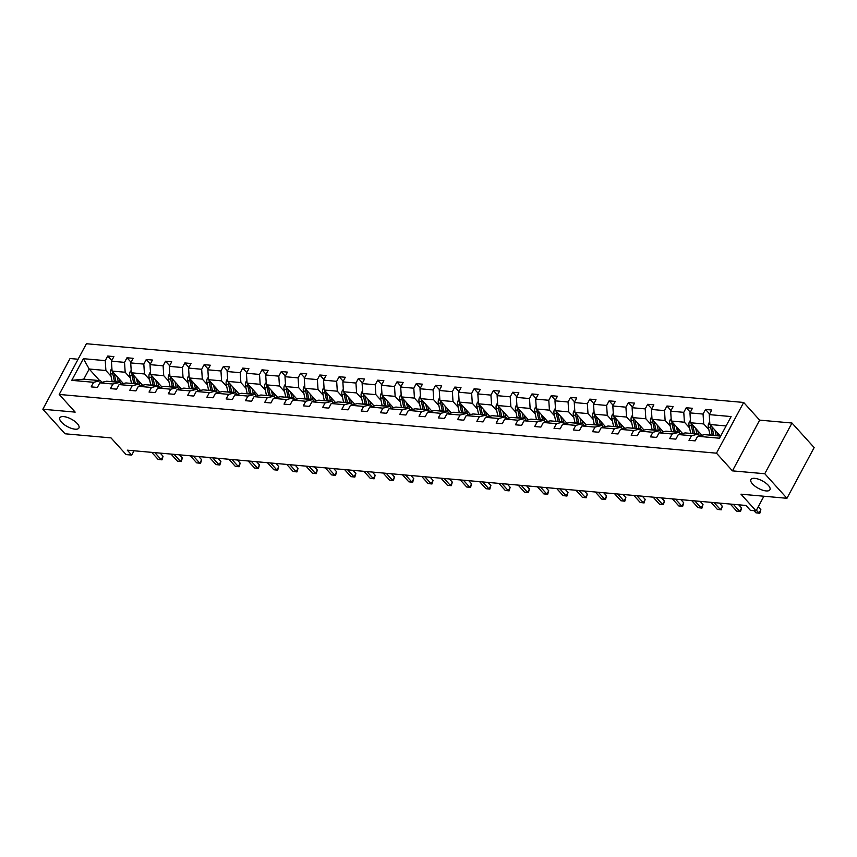 <?xml version="1.0" encoding="UTF-8"?>
<svg xmlns="http://www.w3.org/2000/svg" width="857" height="857" viewBox="0 0 857 857"><rect width="100%" height="100%" fill="white"/><g stroke="black" fill="none" stroke-linecap="round" stroke-linejoin="round"><path stroke-width="1.29" d="M77.301 423.594A10.82 4.221 28.2 0 1 78.919 427.997A10.82 4.221 28.2 0 1 71.399 428.361A10.82 4.221 28.2 0 1 61.479 422.18A10.82 4.221 28.2 0 1 59.861 417.777A10.82 4.221 28.2 0 1 67.382 417.423A10.82 4.221 28.2 0 1 77.301 423.594M768.322 485.341A10.82 4.221 28.2 0 1 769.94 489.743A10.82 4.221 28.2 0 1 762.419 490.108A10.82 4.221 28.2 0 1 752.5 483.926A10.82 4.221 28.2 0 1 750.882 479.524A10.82 4.221 28.2 0 1 758.402 479.17A10.82 4.221 28.2 0 1 768.322 485.341M791.975 423.026L759.645 420.134L732.446 470.857L764.776 473.739L791.975 423.026L814.15 447.568L786.951 498.292L740.962 494.178L756.045 510.868L763.898 496.235M764.776 473.739L786.951 498.292M78.094 359.233L70.049 358.515L42.85 409.239L65.025 433.781L111.014 437.895L126.097 454.585L131.721 455.088L134.035 450.782M743.672 402.458L86.407 343.732L59.208 394.445L716.473 453.182L743.672 402.458L759.645 420.134M111.024 376.202L105.893 370.524L89.203 369.024L83.375 358.687L105.25 360.636L107.714 356.051L111.774 360.54M99.648 380.594L89.203 369.024L83.761 379.169L100.451 380.669L101.962 382.34M105.893 370.524L105.25 360.636M130.307 377.926L125.176 372.249L112.074 371.07L111.431 361.193L113.895 356.598L107.714 356.051M111.431 361.193L124.533 362.361L126.997 357.765L131.067 362.265M149.589 379.651L144.458 373.963L131.357 372.795L130.714 362.918L133.178 358.322L126.997 357.765M130.714 362.918L143.815 364.086L146.279 359.49L150.35 363.989M168.883 381.376L163.741 375.687L150.639 374.52L149.996 364.643L152.46 360.047L146.279 359.49M149.996 364.643L163.109 365.81L165.562 361.215L169.632 365.714M188.165 383.1L183.023 377.412L169.922 376.244L169.29 366.357L171.743 361.772L165.562 361.215M169.29 366.357L182.391 367.535L184.855 362.94L188.915 367.439M207.448 384.814L202.316 379.137L189.204 377.969L188.572 368.082L191.036 363.497L184.855 362.94M188.572 368.082L201.674 369.26L204.137 364.664L208.197 369.163M226.73 386.539L221.599 380.862L208.497 379.694L207.855 369.806L210.319 365.211L204.137 364.664M207.855 369.806L220.956 370.974L223.42 366.389L227.48 370.888M246.013 388.264L240.881 382.586L227.78 381.408L227.137 371.531L229.601 366.935L223.42 366.389M227.137 371.531L240.239 372.699L242.702 368.114L246.773 372.602M265.295 389.989L260.164 384.311L247.062 383.133L246.42 373.256L248.884 368.66L242.702 368.114M246.42 373.256L259.521 374.423L261.985 369.828L266.056 374.327M284.588 391.713L279.446 386.025L266.345 384.857L265.702 374.98L268.166 370.385L261.985 369.828M265.702 374.98L278.814 376.148L281.267 371.552L285.338 376.052M303.871 393.438L298.729 387.75L285.627 386.582L284.995 376.705L287.449 372.109L281.267 371.552M284.995 376.705L298.097 377.873L300.561 373.277L304.621 377.776M323.153 395.163L318.022 389.474L304.91 388.307L304.278 378.419L306.742 373.834L300.561 373.277M304.278 378.419L317.379 379.597L319.843 375.002L323.903 379.501M342.436 396.877L337.304 391.199L324.192 390.031L323.56 380.144L326.024 375.559L319.843 375.002M323.56 380.144L336.662 381.322L339.126 376.726L343.186 381.226M361.718 398.601L356.587 392.924L343.486 391.756L342.843 381.868L345.307 377.273L339.126 376.726M342.843 381.868L355.944 383.036L358.408 378.451L362.468 382.95M381.001 400.326L375.869 394.649L362.768 393.47L362.125 383.593L364.589 378.998L358.408 378.451M362.125 383.593L375.227 384.761L377.691 380.176L381.761 384.664M400.294 402.051L395.152 396.373L382.051 395.195L381.408 385.318L383.872 380.722L377.691 380.176M381.408 385.318L394.52 386.486L396.973 381.89L401.044 386.389M419.576 403.776L414.434 398.087L401.333 396.92L400.69 387.043L403.154 382.447L396.973 381.89M400.69 387.043L413.802 388.21L416.266 383.615L420.326 388.114M438.859 405.5L433.717 399.812L420.616 398.644L419.984 388.767L422.447 384.172L416.266 383.615M419.984 388.767L433.085 389.935L435.549 385.339L439.609 389.839M458.141 407.225L453.01 401.537L439.898 400.369L439.266 390.481L441.73 385.896L435.549 385.339M439.266 390.481L452.367 391.66L454.831 387.064L458.891 391.563M477.424 408.939L472.293 403.261L459.191 402.094L458.549 392.206L461.012 387.621L454.831 387.064M458.549 392.206L471.65 393.384L474.114 388.789L478.174 393.288M496.706 410.664L491.575 404.986L478.474 403.818L477.831 393.931L480.295 389.335L474.114 388.789M477.831 393.931L490.932 395.098L493.396 390.513L497.467 395.013M515.989 412.388L510.858 406.711L497.756 405.532L497.114 395.655L499.577 391.06L493.396 390.513M497.114 395.655L510.215 396.823L512.679 392.238L516.75 396.727M535.282 414.113L530.14 408.435L517.039 407.257L516.396 397.38L518.86 392.785L512.679 392.238M516.396 397.38L529.508 398.548L531.972 393.952L536.032 398.451M554.565 415.838L549.423 410.149L536.321 408.982L535.689 399.105L538.142 394.509L531.972 393.952M535.689 399.105L548.791 400.273L551.255 395.677L555.315 400.176M573.847 417.563L568.716 411.874L555.604 410.707L554.972 400.83L557.436 396.234L551.255 395.677M554.972 400.83L568.073 401.997L570.537 397.402L574.597 401.901M593.13 419.287L587.998 413.599L574.897 412.431L574.254 402.544L576.718 397.959L570.537 397.402M574.254 402.544L587.356 403.722L589.82 399.126L593.88 403.626M612.412 421.001L607.281 415.324L594.18 414.156L593.537 404.268L596.001 399.683L589.82 399.126M593.537 404.268L606.638 405.447L609.102 400.851L613.173 405.35M631.695 422.726L626.563 417.048L613.462 415.881L612.819 405.993L615.283 401.397L609.102 400.851M612.819 405.993L625.921 407.161L628.385 402.576L632.455 407.075M650.988 424.451L645.846 418.773L632.745 417.595L632.102 407.718L634.566 403.122L628.385 402.576M632.102 407.718L645.214 408.885L647.667 404.3L651.738 408.789M670.27 426.175L665.128 420.498L652.027 419.319L651.395 409.442L653.848 404.847L647.667 404.3M651.395 409.442L664.496 410.61L666.96 406.014L671.02 410.514M689.553 427.9L684.422 422.212L671.31 421.044L670.677 411.167L673.141 406.572L666.96 406.014M670.677 411.167L683.779 412.335L686.243 407.739L690.303 412.238M708.835 429.625L703.704 423.936L690.603 422.769L689.96 412.892L692.424 408.296L686.243 407.739M689.96 412.892L703.061 414.06L705.525 409.464L709.585 413.963M726.093 425.94L709.885 424.494L709.242 414.606L711.706 410.021L705.525 409.464M709.242 414.606L731.128 416.566L719.505 438.227L697.63 436.267L695.166 440.862L688.985 440.305L691.449 435.72L678.348 434.542L675.884 439.138L669.703 438.591L672.167 433.996L659.065 432.828L656.601 437.413L650.42 436.866L652.884 432.271L639.772 431.103L637.319 435.688L631.138 435.142L633.591 430.546L620.489 429.378L618.026 433.974L611.844 433.417L614.308 428.821L601.207 427.654L598.743 432.249L592.562 431.692L595.026 427.097L581.924 425.929L579.461 430.525L573.279 429.968L575.743 425.383L562.642 424.204L560.178 428.8L553.997 428.243L556.461 423.658L543.359 422.48L540.896 427.075L534.714 426.529L537.178 421.933L524.066 420.766L521.613 425.351L515.432 424.804L517.885 420.209L504.784 419.041L502.32 423.626L496.139 423.079L498.603 418.484L485.501 417.316L483.037 421.912L476.856 421.355L479.32 416.759L466.219 415.591L463.755 420.187L457.574 419.63L460.038 415.034L446.936 413.867L444.472 418.462L438.291 417.905L440.755 413.32L427.654 412.142L425.19 416.738L419.009 416.181L421.473 411.596L408.361 410.417L405.907 415.013L399.726 414.467L402.19 409.871L389.078 408.703L386.614 413.288L380.433 412.742L382.897 408.146L369.796 406.979L367.332 411.564L361.151 411.017L363.614 406.422L350.513 405.254L348.049 409.85L341.868 409.292L344.332 404.697L331.231 403.529L328.767 408.125L322.586 407.568L325.049 402.972L311.948 401.804L309.484 406.4L303.303 405.843L305.767 401.258L292.666 400.08L290.202 404.675L284.021 404.118L286.484 399.533L273.372 398.355L270.908 402.951L264.738 402.404L267.191 397.809L254.09 396.641L251.626 401.226L245.445 400.68L247.909 396.084L234.807 394.916L232.343 399.501L226.162 398.955L228.626 394.359L215.525 393.192L213.061 397.787L206.88 397.23L209.344 392.635L196.242 391.467L193.778 396.063L187.597 395.505L190.061 390.91L176.96 389.742L174.496 394.338L168.315 393.781L170.779 389.196L157.667 388.017L155.213 392.613L149.032 392.056L151.485 387.471L138.384 386.293L135.92 390.888L129.739 390.342L132.203 385.746L119.102 384.579L116.638 389.164L110.457 388.617L112.92 384.022L99.819 382.854L97.355 387.439L91.174 386.893L93.638 382.297L71.752 380.347L83.375 358.687M756.045 510.868L750.421 510.365L745.986 505.459L127.286 450.171L131.721 455.088M99.819 382.854L106.632 381.215L119.734 382.393L121.244 384.065M119.734 382.393L112.92 384.022M123.354 383.55L112.074 371.07M125.176 372.249L124.533 362.361M119.102 384.579L125.915 382.94L139.016 384.107L140.527 385.779M139.016 384.107L132.203 385.746M142.637 385.275L131.357 372.795M144.458 373.963L143.815 364.086M138.384 386.293L145.197 384.664L158.299 385.832L159.809 387.503M158.299 385.832L151.485 387.471M161.919 387L150.639 374.52M163.741 375.687L163.109 365.81M157.667 388.017L164.48 386.389L177.592 387.557L179.102 389.228M177.592 387.557L170.779 389.196M181.202 388.724L169.922 376.244M183.023 377.412L182.391 367.535M176.96 389.742L183.773 388.114L196.874 389.282L198.385 390.953M196.874 389.282L190.061 390.91M200.484 390.449L189.204 377.969M202.316 379.137L201.674 369.26M196.242 391.467L203.055 389.828L216.157 391.006L217.667 392.677M216.157 391.006L209.344 392.635M219.767 392.174L208.497 379.694M221.599 380.862L220.956 370.974M215.525 393.192L222.338 391.553L235.439 392.731L236.95 394.402M235.439 392.731L228.626 394.359M239.06 393.899L227.78 381.408M240.881 382.586L240.239 372.699M234.807 394.916L241.62 393.277L254.722 394.456L256.232 396.127M254.722 394.456L247.909 396.084M258.343 395.613L247.062 383.133M260.164 384.311L259.521 374.423M254.09 396.641L260.903 395.002L274.004 396.17L275.515 397.841M274.004 396.17L267.191 397.809M277.625 397.337L266.345 384.857M279.446 386.025L278.814 376.148M273.372 398.355L280.185 396.727L293.298 397.894L294.808 399.566M293.298 397.894L286.484 399.533M296.908 399.062L285.627 386.582M298.729 387.75L298.097 377.873M292.666 400.08L299.479 398.451L312.58 399.619L314.091 401.29M312.58 399.619L305.767 401.258M316.19 400.787L304.91 388.307M318.022 389.474L317.379 379.597M311.948 401.804L318.761 400.176L331.863 401.344L333.373 403.015M331.863 401.344L325.049 402.972M335.473 402.511L324.192 390.031M337.304 391.199L336.662 381.322M331.231 403.529L338.044 401.89L351.145 403.069L352.656 404.74M351.145 403.069L344.332 404.697M354.766 404.236L343.486 391.756M356.587 392.924L355.944 383.036M350.513 405.254L357.326 403.615L370.428 404.793L371.938 406.464M370.428 404.793L363.614 406.422M374.048 405.961L362.768 393.47M375.869 394.649L375.227 384.761M369.796 406.979L376.609 405.34L389.71 406.518L391.221 408.189M389.71 406.518L382.897 408.146M393.331 407.675L382.051 395.195M395.152 396.373L394.52 386.486M389.078 408.703L395.891 407.064L409.003 408.232L410.514 409.903M409.003 408.232L402.19 409.871M412.613 409.4L401.333 396.92M414.434 398.087L413.802 388.21M408.361 410.417L415.184 408.789L428.286 409.957L429.796 411.628M428.286 409.957L421.473 411.596M431.896 411.124L420.616 398.644M433.717 399.812L433.085 389.935M427.654 412.142L434.467 410.514L447.568 411.681L449.079 413.353M447.568 411.681L440.755 413.32M451.178 412.849L439.898 400.369M453.01 401.537L452.367 391.66M446.936 413.867L453.749 412.238L466.851 413.406L468.361 415.077M466.851 413.406L460.038 415.034M470.472 414.574L459.191 402.094M472.293 403.261L471.65 393.384M466.219 415.591L473.032 413.952L486.133 415.131L487.644 416.802M486.133 415.131L479.32 416.759M489.754 416.298L478.474 403.818M491.575 404.986L490.932 395.098M485.501 417.316L492.314 415.677L505.416 416.856L506.926 418.527M505.416 416.856L498.603 418.484M509.037 418.023L497.756 405.532M510.858 406.711L510.215 396.823M504.784 419.041L511.597 417.402L524.709 418.58L526.219 420.251M524.709 418.58L517.885 420.209M528.319 419.737L517.039 407.257M530.14 408.435L529.508 398.548M524.066 420.766L530.89 419.127L543.991 420.294L545.502 421.965M543.991 420.294L537.178 421.933M547.602 421.462L536.321 408.982M549.423 410.149L548.791 400.273M543.359 422.48L550.173 420.851L563.274 422.019L564.784 423.69M563.274 422.019L556.461 423.658M566.884 423.187L555.604 410.707M568.716 411.874L568.073 401.997M562.642 424.204L569.455 422.576L582.556 423.744L584.067 425.415M582.556 423.744L575.743 425.383M586.177 424.911L574.897 412.431M587.998 413.599L587.356 403.722M581.924 425.929L588.738 424.301L601.839 425.468L603.349 427.14M601.839 425.468L595.026 427.097M605.46 426.636L594.18 414.156M607.281 415.324L606.638 405.447M601.207 427.654L608.02 426.015L621.121 427.193L622.632 428.864M621.121 427.193L614.308 428.821M624.742 428.361L613.462 415.881M626.563 417.048L625.921 407.161M620.489 429.378L627.303 427.739L640.415 428.918L641.925 430.589M640.415 428.918L633.591 430.546M644.025 430.085L632.745 417.595M645.846 418.773L645.214 408.885M639.772 431.103L646.585 429.464L659.697 430.632L661.208 432.314M659.697 430.632L652.884 432.271M663.307 431.799L652.027 419.319M665.128 420.498L664.496 410.61M659.065 432.828L665.878 431.189L678.98 432.357L680.49 434.028M678.98 432.357L672.167 433.996M682.59 433.524L671.31 421.044M684.422 422.212L683.779 412.335M678.348 434.542L685.161 432.914L698.262 434.081L699.773 435.752M698.262 434.081L691.449 435.72M701.872 435.249L690.603 422.769M703.704 423.936L703.061 414.06M697.63 436.267L704.443 434.638L720.662 436.084M732.446 470.857L716.473 453.182M42.85 409.239L75.18 412.121L59.208 394.445M720.33 436.052L709.885 424.494M100.451 380.669L93.638 382.297M71.752 380.347L83.761 379.169M756.41 510.204L759.023 513.107L755.938 512.829L753.999 510.686M758.241 506.776L760.866 509.679L759.023 513.107L759.805 513.268L755.938 512.829M760.866 509.679L759.805 513.268M709.735 422.222L708.857 423.09A4.478 3.042 95.1 0 0 708.321 427.225L709.982 434.917A12.93 8.774 95.1 0 0 710.024 435.131M715.017 430.171L716.152 435.474A12.93 8.774 95.1 0 0 716.206 435.688M717.116 432.506L717.588 434.681A10.734 7.285 95.1 0 0 717.898 435.838M710.592 425.276A4.478 3.042 95.1 0 0 710.667 427.439L712.328 435.131A12.93 8.774 95.1 0 0 712.371 435.345M713.86 435.474A12.93 8.774 -84.9 0 1 713.806 435.26L712.156 427.568A4.478 3.042 -84.9 0 1 712.049 426.893M733.367 504.334L739.741 511.383L736.656 511.104L730.282 504.055M738.734 504.816L741.584 507.955L739.741 511.383L740.523 511.554L736.656 511.104M741.584 507.955L740.523 511.554M714.085 502.609L720.458 509.658L717.363 509.379L710.999 502.331M719.452 503.091L722.301 506.23L720.458 509.658L721.24 509.829L717.363 509.379M722.301 506.23L721.24 509.829M690.453 420.508L689.564 421.365A4.478 3.042 95.1 0 0 689.039 425.511L690.688 433.192A12.93 8.774 95.1 0 0 690.742 433.406M695.734 428.446L696.87 433.749A12.93 8.774 95.1 0 0 696.923 433.963M697.834 430.782L698.305 432.956A10.734 7.285 95.1 0 0 698.798 434.681M691.31 423.551A4.478 3.042 95.1 0 0 691.385 425.715L693.045 433.406A12.93 8.774 95.1 0 0 693.088 433.621M694.577 433.749A12.93 8.774 -84.9 0 1 694.524 433.535L692.874 425.854A4.478 3.042 -84.9 0 1 692.767 425.168M671.17 418.784L670.281 419.641A4.478 3.042 95.1 0 0 669.756 423.787L671.406 431.467A12.93 8.774 95.1 0 0 671.459 431.692M676.452 426.732L677.587 432.024A12.93 8.774 95.1 0 0 677.641 432.239M678.551 429.057L679.023 431.232A10.734 7.285 95.1 0 0 679.515 432.956M672.027 421.826A4.478 3.042 95.1 0 0 672.102 423.99L673.752 431.682A12.93 8.774 95.1 0 0 673.806 431.896M675.284 432.035A12.93 8.774 -84.9 0 1 675.241 431.81L673.581 424.129A4.478 3.042 -84.9 0 1 673.484 423.444M694.802 500.884L701.176 507.933L698.08 507.665L691.717 500.606M700.169 501.366L703.008 504.505L701.176 507.933L701.947 508.105L698.08 507.665M703.008 504.505L701.947 508.105M651.888 417.059L650.999 417.916A4.478 3.042 95.1 0 0 650.474 422.062L652.123 429.743A12.93 8.774 95.1 0 0 652.177 429.968M657.169 425.008L658.305 430.3A12.93 8.774 95.1 0 0 658.358 430.514M659.269 427.332L659.74 429.507A10.734 7.285 95.1 0 0 660.233 431.232M652.745 420.112A4.478 3.042 95.1 0 0 652.82 422.265L654.469 429.957A12.93 8.774 95.1 0 0 654.523 430.171M656.001 430.31A12.93 8.774 -84.9 0 1 655.959 430.085L654.298 422.405A4.478 3.042 -84.9 0 1 654.191 421.719M675.52 499.16L681.893 506.219L678.798 505.941L672.424 498.892M680.887 499.642L683.725 502.791L681.893 506.219L682.665 506.38L678.798 505.941M683.725 502.791L682.665 506.38M632.595 415.334L631.716 416.191A4.478 3.042 95.1 0 0 631.181 420.337L632.841 428.029A12.93 8.774 95.1 0 0 632.884 428.243M637.876 423.283L639.022 428.575A12.93 8.774 95.1 0 0 639.065 428.789M639.986 425.608L640.447 427.782A10.734 7.285 95.1 0 0 640.95 429.507M633.452 418.387A4.478 3.042 95.1 0 0 633.537 420.551L635.187 428.232A12.93 8.774 95.1 0 0 635.241 428.446M636.719 428.586A12.93 8.774 -84.9 0 1 636.676 428.371L635.016 420.68A4.478 3.042 -84.9 0 1 634.908 419.994M656.237 497.446L662.6 504.494L659.515 504.216L653.141 497.167M661.604 497.917L664.443 501.066L662.6 504.494L663.382 504.655L659.515 504.216M664.443 501.066L663.382 504.655M613.312 413.61L612.434 414.467A4.478 3.042 95.1 0 0 611.898 418.612L613.558 426.304A12.93 8.774 95.1 0 0 613.601 426.518M618.593 421.558L619.74 426.85A12.93 8.774 95.1 0 0 619.782 427.075M620.704 423.883L621.164 426.068A10.734 7.285 95.1 0 0 621.668 427.793M614.169 416.663A4.478 3.042 95.1 0 0 614.244 418.827L615.904 426.507A12.93 8.774 95.1 0 0 615.947 426.732M617.436 426.861A12.93 8.774 -84.9 0 1 617.383 426.647L615.733 418.955A4.478 3.042 -84.9 0 1 615.626 418.27M636.955 495.721L643.318 502.77L640.233 502.491L633.859 495.442M642.322 496.192L645.16 499.342L643.318 502.77L644.1 502.93L640.233 502.491M645.16 499.342L644.1 502.93M594.03 411.885L593.151 412.753A4.478 3.042 95.1 0 0 592.616 416.888L594.276 424.579A12.93 8.774 95.1 0 0 594.319 424.793M599.311 419.834L600.457 425.126A12.93 8.774 95.1 0 0 600.5 425.351M601.41 422.158L601.882 424.344A10.734 7.285 95.1 0 0 602.385 426.068M594.887 414.938A4.478 3.042 95.1 0 0 594.962 417.102L596.622 424.783A12.93 8.774 95.1 0 0 596.665 425.008M598.154 425.136A12.93 8.774 -84.9 0 1 598.1 424.922L596.451 417.23A4.478 3.042 -84.9 0 1 596.343 416.545M617.661 493.996L624.035 501.045L620.95 500.767L614.576 493.718M623.039 494.478L625.878 497.617L624.035 501.045L624.817 501.206L620.95 500.767M625.878 497.617L624.817 501.206M574.747 410.16L573.858 411.028A4.478 3.042 95.1 0 0 573.333 415.163L574.983 422.855A12.93 8.774 95.1 0 0 575.036 423.069M580.028 418.109L581.164 423.412A12.93 8.774 95.1 0 0 581.217 423.626M582.128 420.444L582.599 422.619A10.734 7.285 95.1 0 0 583.092 424.344M575.604 413.213A4.478 3.042 95.1 0 0 575.679 415.377L577.339 423.069A12.93 8.774 95.1 0 0 577.382 423.283M578.871 423.412A12.93 8.774 -84.9 0 1 578.818 423.197L577.168 415.506A4.478 3.042 -84.9 0 1 577.061 414.831M598.379 492.272L604.753 499.32L601.668 499.042L595.294 491.993M603.746 492.754L606.595 495.892L604.753 499.32L605.535 499.492L601.668 499.042M606.595 495.892L605.535 499.492M555.465 408.446L554.575 409.303A4.478 3.042 95.1 0 0 554.051 413.449L555.7 421.13A12.93 8.774 95.1 0 0 555.754 421.344M560.746 416.384L561.881 421.687A12.93 8.774 95.1 0 0 561.935 421.901M562.845 418.719L563.317 420.894A10.734 7.285 95.1 0 0 563.81 422.619M556.322 411.489A4.478 3.042 95.1 0 0 556.397 413.652L558.046 421.344A12.93 8.774 95.1 0 0 558.1 421.558M559.578 421.687A12.93 8.774 -84.9 0 1 559.535 421.473L557.875 413.792A4.478 3.042 -84.9 0 1 557.778 413.106M579.096 490.547L585.47 497.596L582.374 497.317L576.011 490.268M584.463 491.029L587.302 494.168L585.47 497.596L586.242 497.767L582.374 497.317M587.302 494.168L586.242 497.767M559.814 488.822L566.188 495.871L563.092 495.603L556.718 488.544M565.181 489.304L568.02 492.443L566.188 495.871L566.959 496.042L563.092 495.603M568.02 492.443L566.959 496.042M540.531 487.097L546.905 494.157L543.809 493.878L537.435 486.83M545.898 487.579L548.737 490.729L546.905 494.157L547.677 494.318L543.809 493.878M548.737 490.729L547.677 494.318M521.249 485.383L527.612 492.432L524.527 492.154L518.153 485.105M526.616 485.855L529.455 489.004L527.612 492.432L528.394 492.593L524.527 492.154M529.455 489.004L528.394 492.593M501.956 483.659L508.33 490.707L505.244 490.429L498.87 483.38M507.333 484.13L510.172 487.279L508.33 490.707L509.112 490.868L505.244 490.429M510.172 487.279L509.112 490.868M482.673 481.934L489.047 488.983L485.962 488.704L479.588 481.655M488.04 482.416L490.89 485.555L489.047 488.983L489.829 489.143L485.962 488.704M490.89 485.555L489.829 489.143M463.391 480.209L469.765 487.258L466.669 486.98L460.305 479.931M468.758 480.691L471.596 483.83L469.765 487.258L470.536 487.429L466.669 486.98M471.596 483.83L470.536 487.429M444.108 478.485L450.482 485.533L447.386 485.266L441.012 478.206M449.475 478.967L452.314 482.105L450.482 485.533L451.253 485.705L447.386 485.266M452.314 482.105L451.253 485.705M424.826 476.76L431.2 483.809L428.104 483.541L421.73 476.481M430.193 477.242L433.031 480.391L431.2 483.809L431.971 483.98L428.104 483.541M433.031 480.391L431.971 483.98M405.543 475.035L411.906 482.095L408.821 481.816L402.447 474.767M410.91 475.517L413.749 478.667L411.906 482.095L412.688 482.255L408.821 481.816M413.749 478.667L412.688 482.255M536.182 406.721L535.293 407.578A4.478 3.042 95.1 0 0 534.768 411.724L536.418 419.405A12.93 8.774 95.1 0 0 536.471 419.63M541.463 414.67L542.599 419.962A12.93 8.774 95.1 0 0 542.652 420.176M543.563 416.995L544.034 419.169A10.734 7.285 95.1 0 0 544.527 420.894M537.039 409.764A4.478 3.042 95.1 0 0 537.114 411.928L538.764 419.619A12.93 8.774 95.1 0 0 538.817 419.834M540.296 419.973A12.93 8.774 -84.9 0 1 540.253 419.748L538.592 412.067A4.478 3.042 -84.9 0 1 538.485 411.381M516.889 404.997L516.01 405.854A4.478 3.042 95.1 0 0 515.475 410L517.135 417.68A12.93 8.774 95.1 0 0 517.178 417.905M522.17 412.945L523.316 418.237A12.93 8.774 95.1 0 0 523.359 418.452M524.28 415.27L524.752 417.445A10.734 7.285 95.1 0 0 525.245 419.169M517.746 408.05A4.478 3.042 95.1 0 0 517.832 410.203L519.481 417.895A12.93 8.774 95.1 0 0 519.535 418.109M521.013 418.248A12.93 8.774 -84.9 0 1 520.97 418.023L519.31 410.342A4.478 3.042 -84.9 0 1 519.203 409.657M497.606 403.272L496.728 404.129A4.478 3.042 95.1 0 0 496.192 408.275L497.853 415.966A12.93 8.774 95.1 0 0 497.896 416.181M502.888 411.221L504.034 416.513A12.93 8.774 95.1 0 0 504.077 416.727M504.998 413.545L505.459 415.72A10.734 7.285 95.1 0 0 505.962 417.445M498.463 406.325A4.478 3.042 95.1 0 0 498.549 408.489L500.199 416.17A12.93 8.774 95.1 0 0 500.242 416.384M501.731 416.523A12.93 8.774 -84.9 0 1 501.677 416.309L500.027 408.618A4.478 3.042 -84.9 0 1 499.92 407.932M478.324 401.547L477.445 402.404A4.478 3.042 95.1 0 0 476.91 406.55L478.57 414.242A12.93 8.774 95.1 0 0 478.613 414.456M483.605 409.496L484.751 414.788A12.93 8.774 95.1 0 0 484.794 415.013M485.705 411.821L486.176 414.006A10.734 7.285 95.1 0 0 486.68 415.731M479.181 404.6A4.478 3.042 95.1 0 0 479.256 406.764L480.916 414.445A12.93 8.774 95.1 0 0 480.959 414.67M482.448 414.799A12.93 8.774 -84.9 0 1 482.395 414.584L480.745 406.893A4.478 3.042 -84.9 0 1 480.638 406.207M459.041 399.823L458.152 400.69A4.478 3.042 95.1 0 0 457.627 404.825L459.277 412.517A12.93 8.774 95.1 0 0 459.331 412.731M464.323 407.771L465.458 413.063A12.93 8.774 95.1 0 0 465.512 413.288M466.422 410.096L466.894 412.281A10.734 7.285 95.1 0 0 467.386 414.006M459.898 402.876A4.478 3.042 95.1 0 0 459.973 405.04L461.634 412.72A12.93 8.774 95.1 0 0 461.677 412.945M463.166 413.074A12.93 8.774 -84.9 0 1 463.112 412.86L461.462 405.168A4.478 3.042 -84.9 0 1 461.355 404.483M439.759 398.098L438.87 398.966A4.478 3.042 95.1 0 0 438.345 403.101L439.995 410.792A12.93 8.774 95.1 0 0 440.048 411.006M445.04 406.047L446.176 411.349A12.93 8.774 95.1 0 0 446.229 411.564M447.14 408.382L447.611 410.557A10.734 7.285 95.1 0 0 448.104 412.281M440.616 401.151A4.478 3.042 95.1 0 0 440.691 403.315L442.341 411.006A12.93 8.774 95.1 0 0 442.394 411.221M443.872 411.349A12.93 8.774 -84.9 0 1 443.83 411.135L442.169 403.443A4.478 3.042 -84.9 0 1 442.073 402.769M420.476 396.384L419.587 397.241A4.478 3.042 95.1 0 0 419.062 401.387L420.712 409.068A12.93 8.774 95.1 0 0 420.766 409.282M425.758 404.322L426.893 409.625A12.93 8.774 95.1 0 0 426.947 409.839M427.857 406.657L428.329 408.832A10.734 7.285 95.1 0 0 428.821 410.557M421.333 399.426A4.478 3.042 95.1 0 0 421.408 401.59L423.058 409.282A12.93 8.774 95.1 0 0 423.112 409.496M424.59 409.625A12.93 8.774 -84.9 0 1 424.547 409.41L422.887 401.729A4.478 3.042 -84.9 0 1 422.78 401.044M401.183 394.659L400.305 395.516A4.478 3.042 95.1 0 0 399.769 399.662L401.43 407.343A12.93 8.774 95.1 0 0 401.472 407.568M406.464 402.608L407.611 407.9A12.93 8.774 95.1 0 0 407.653 408.114M408.575 404.933L409.046 407.107A10.734 7.285 95.1 0 0 409.539 408.832M402.04 397.702A4.478 3.042 95.1 0 0 402.126 399.865L403.776 407.557A12.93 8.774 95.1 0 0 403.829 407.771M405.307 407.911A12.93 8.774 -84.9 0 1 405.265 407.686L403.604 400.005A4.478 3.042 -84.9 0 1 403.497 399.319M381.901 392.935L381.022 393.792A4.478 3.042 95.1 0 0 380.487 397.937L382.147 405.618A12.93 8.774 95.1 0 0 382.19 405.843M387.182 400.883L388.328 406.175A12.93 8.774 95.1 0 0 388.371 406.389M389.292 403.208L389.753 405.382A10.734 7.285 95.1 0 0 390.256 407.107M382.758 395.988A4.478 3.042 95.1 0 0 382.843 398.141L384.493 405.832A12.93 8.774 95.1 0 0 384.547 406.047M386.025 406.186A12.93 8.774 -84.9 0 1 385.971 405.961L384.322 398.28A4.478 3.042 -84.9 0 1 384.215 397.594M362.618 391.21L361.74 392.067A4.478 3.042 95.1 0 0 361.204 396.213L362.865 403.904A12.93 8.774 95.1 0 0 362.907 404.118M367.899 399.158L369.046 404.45A12.93 8.774 95.1 0 0 369.088 404.665M369.999 401.483L370.47 403.658A10.734 7.285 95.1 0 0 370.974 405.382M363.475 394.263A4.478 3.042 95.1 0 0 363.55 396.427L365.211 404.108A12.93 8.774 95.1 0 0 365.253 404.322M366.742 404.461A12.93 8.774 -84.9 0 1 366.689 404.247L365.039 396.555A4.478 3.042 -84.9 0 1 364.932 395.87M386.25 473.321L392.624 480.37L389.539 480.091L383.165 473.043M391.628 473.792L394.466 476.942L392.624 480.37L393.406 480.531L389.539 480.091M394.466 476.942L393.406 480.531M343.336 389.485L342.457 390.342A4.478 3.042 95.1 0 0 341.922 394.488L343.571 402.179A12.93 8.774 95.1 0 0 343.625 402.394M348.617 397.434L349.752 402.726A12.93 8.774 95.1 0 0 349.806 402.951M350.717 399.758L351.188 401.944A10.734 7.285 95.1 0 0 351.691 403.668M344.193 392.538A4.478 3.042 95.1 0 0 344.268 394.702L345.928 402.383A12.93 8.774 95.1 0 0 345.971 402.608M347.46 402.736A12.93 8.774 -84.9 0 1 347.406 402.522L345.757 394.831A4.478 3.042 -84.9 0 1 345.65 394.145M366.967 471.596L373.341 478.645L370.256 478.367L363.882 471.318M372.334 472.068L375.184 475.217L373.341 478.645L374.123 478.806L370.256 478.367M375.184 475.217L374.123 478.806M324.053 387.76L323.164 388.628A4.478 3.042 95.1 0 0 322.639 392.763L324.289 400.455A12.93 8.774 95.1 0 0 324.342 400.669M329.334 395.709L330.47 401.001A12.93 8.774 95.1 0 0 330.523 401.226M331.434 398.034L331.905 400.219A10.734 7.285 95.1 0 0 332.398 401.944M324.91 390.813A4.478 3.042 95.1 0 0 324.985 392.977L326.646 400.658A12.93 8.774 95.1 0 0 326.688 400.883M328.177 401.012A12.93 8.774 -84.9 0 1 328.124 400.797L326.474 393.106A4.478 3.042 -84.9 0 1 326.367 392.42M347.685 469.872L354.059 476.921L350.963 476.642L344.6 469.593M353.052 470.354L355.891 473.493L354.059 476.921L354.83 477.081L350.963 476.642M355.891 473.493L354.83 477.081M304.771 386.036L303.881 386.903A4.478 3.042 95.1 0 0 303.357 391.038L305.006 398.73A12.93 8.774 95.1 0 0 305.06 398.944M310.052 393.984L311.187 399.287A12.93 8.774 95.1 0 0 311.241 399.501M312.152 396.32L312.623 398.494A10.734 7.285 95.1 0 0 313.116 400.219M305.628 389.089A4.478 3.042 95.1 0 0 305.703 391.253L307.352 398.944A12.93 8.774 95.1 0 0 307.406 399.158M308.884 399.287A12.93 8.774 -84.9 0 1 308.841 399.073L307.181 391.381A4.478 3.042 -84.9 0 1 307.074 390.706M328.402 468.147L334.776 475.196L331.68 474.917L325.317 467.868M333.769 468.629L336.608 471.768L334.776 475.196L335.548 475.367L331.68 474.917M336.608 471.768L335.548 475.367M285.477 384.322L284.599 385.179A4.478 3.042 95.1 0 0 284.063 389.324L285.724 397.005A12.93 8.774 95.1 0 0 285.767 397.22M290.769 392.26L291.905 397.562A12.93 8.774 95.1 0 0 291.948 397.777M292.869 394.595L293.34 396.77A10.734 7.285 95.1 0 0 293.833 398.494M286.334 387.364A4.478 3.042 95.1 0 0 286.42 389.528L288.07 397.22A12.93 8.774 95.1 0 0 288.123 397.434M289.602 397.562A12.93 8.774 -84.9 0 1 289.559 397.348L287.898 389.667A4.478 3.042 -84.9 0 1 287.791 388.982M309.12 466.422L315.494 473.471L312.398 473.203L306.024 466.144M314.487 466.904L317.326 470.043L315.494 473.471L316.265 473.642L312.398 473.203M317.326 470.043L316.265 473.642M266.195 382.597L265.316 383.454A4.478 3.042 95.1 0 0 264.781 387.6L266.441 395.281A12.93 8.774 95.1 0 0 266.484 395.505M271.476 390.546L272.622 395.838A12.93 8.774 95.1 0 0 272.665 396.052M273.587 392.87L274.047 395.045A10.734 7.285 95.1 0 0 274.551 396.77M267.052 385.639A4.478 3.042 95.1 0 0 267.138 387.803L268.787 395.495A12.93 8.774 95.1 0 0 268.841 395.709M270.319 395.848A12.93 8.774 -84.9 0 1 270.266 395.623L268.616 387.942A4.478 3.042 -84.9 0 1 268.509 387.257M289.837 464.698L296.201 471.746L293.115 471.479L286.741 464.419M295.204 465.18L298.043 468.329L296.201 471.746L296.983 471.918L293.115 471.479M298.043 468.329L296.983 471.918M246.912 380.872L246.034 381.729A4.478 3.042 95.1 0 0 245.498 385.875L247.159 393.556A12.93 8.774 95.1 0 0 247.202 393.781M252.194 388.821L253.34 394.113A12.93 8.774 95.1 0 0 253.383 394.327M254.293 391.146L254.765 393.32A10.734 7.285 95.1 0 0 255.268 395.045M247.769 383.925A4.478 3.042 95.1 0 0 247.844 386.078L249.505 393.77A12.93 8.774 95.1 0 0 249.548 393.984M251.037 394.124A12.93 8.774 -84.9 0 1 250.983 393.899L249.333 386.218A4.478 3.042 -84.9 0 1 249.226 385.532M270.555 462.973L276.918 470.032L273.833 469.754L267.459 462.705M275.922 463.455L278.761 466.604L276.918 470.032L277.7 470.193L273.833 469.754M278.761 466.604L277.7 470.193M227.63 379.148L226.751 380.005A4.478 3.042 95.1 0 0 226.216 384.15L227.866 391.842A12.93 8.774 95.1 0 0 227.919 392.056M232.911 387.096L234.047 392.388A12.93 8.774 95.1 0 0 234.1 392.602M235.011 389.421L235.482 391.595A10.734 7.285 95.1 0 0 235.986 393.32M228.487 382.201A4.478 3.042 95.1 0 0 228.562 384.365L230.222 392.045A12.93 8.774 95.1 0 0 230.265 392.27M231.754 392.399A12.93 8.774 -84.9 0 1 231.701 392.185L230.051 384.493A4.478 3.042 -84.9 0 1 229.944 383.807M251.262 461.259L257.636 468.308L254.55 468.029L248.176 460.98M256.629 461.73L259.478 464.88L257.636 468.308L258.418 468.468L254.55 468.029M259.478 464.88L258.418 468.468M208.347 377.423L207.458 378.28A4.478 3.042 95.1 0 0 206.933 382.426L208.583 390.117A12.93 8.774 95.1 0 0 208.637 390.331M213.629 385.371L214.764 390.663A12.93 8.774 95.1 0 0 214.818 390.888M215.728 387.696L216.2 389.881A10.734 7.285 95.1 0 0 216.692 391.606M209.204 380.476A4.478 3.042 95.1 0 0 209.279 382.64L210.94 390.321A12.93 8.774 95.1 0 0 210.983 390.546M212.472 390.674A12.93 8.774 -84.9 0 1 212.418 390.46L210.768 382.768A4.478 3.042 -84.9 0 1 210.661 382.083M231.979 459.534L238.353 466.583L235.257 466.304L228.894 459.256M237.346 460.005L240.185 463.155L238.353 466.583L239.124 466.744L235.257 466.304M240.185 463.155L239.124 466.744M189.065 375.698L188.176 376.566A4.478 3.042 95.1 0 0 187.651 380.701L189.301 388.392A12.93 8.774 95.1 0 0 189.354 388.607M194.346 383.647L195.482 388.939A12.93 8.774 95.1 0 0 195.535 389.164M196.446 385.971L196.917 388.157A10.734 7.285 95.1 0 0 197.41 389.881M189.922 378.751A4.478 3.042 95.1 0 0 189.997 380.915L191.647 388.596A12.93 8.774 95.1 0 0 191.7 388.821M193.179 388.949A12.93 8.774 -84.9 0 1 193.136 388.735L191.475 381.044A4.478 3.042 -84.9 0 1 191.379 380.358M212.697 457.809L219.071 464.858L215.975 464.58L209.611 457.531M218.064 458.291L220.902 461.43L219.071 464.858L219.842 465.019L215.975 464.58M220.902 461.43L219.842 465.019M169.782 373.973L168.893 374.841A4.478 3.042 95.1 0 0 168.358 378.976L170.018 386.668A12.93 8.774 95.1 0 0 170.061 386.882M175.064 381.922L176.199 387.225A12.93 8.774 95.1 0 0 176.242 387.439M177.163 384.257L177.635 386.432A10.734 7.285 95.1 0 0 178.127 388.157M170.639 377.026A4.478 3.042 95.1 0 0 170.714 379.19L172.364 386.882A12.93 8.774 95.1 0 0 172.418 387.096M173.896 387.225A12.93 8.774 -84.9 0 1 173.853 387.01L172.193 379.319A4.478 3.042 -84.9 0 1 172.086 378.644M193.414 456.085L199.788 463.134L196.692 462.855L190.318 455.806M198.781 456.567L201.62 459.706L199.788 463.134L200.559 463.305L196.692 462.855M201.62 459.706L200.559 463.305M150.489 372.259L149.611 373.116A4.478 3.042 95.1 0 0 149.075 377.262L150.736 384.943A12.93 8.774 95.1 0 0 150.778 385.157M155.77 380.197L156.917 385.5A12.93 8.774 95.1 0 0 156.96 385.714M157.881 382.533L158.341 384.707A10.734 7.285 95.1 0 0 158.845 386.432M151.346 375.302A4.478 3.042 95.1 0 0 151.432 377.466L153.082 385.157A12.93 8.774 95.1 0 0 153.135 385.371M154.614 385.5A12.93 8.774 -84.9 0 1 154.571 385.286L152.91 377.605A4.478 3.042 -84.9 0 1 152.803 376.919M174.132 454.36L180.495 461.409L177.41 461.141L171.036 454.081M179.499 454.842L182.337 457.981L180.495 461.409L181.277 461.58L177.41 461.141M182.337 457.981L181.277 461.58M131.207 370.535L130.328 371.392A4.478 3.042 95.1 0 0 129.793 375.537L131.453 383.218A12.93 8.774 95.1 0 0 131.496 383.443M136.488 378.483L137.634 383.775A12.93 8.774 95.1 0 0 137.677 383.99M138.588 380.808L139.059 382.983A10.734 7.285 95.1 0 0 139.562 384.707M132.064 373.588A4.478 3.042 95.1 0 0 132.139 375.741L133.799 383.433A12.93 8.774 95.1 0 0 133.842 383.647M135.331 383.786A12.93 8.774 -84.9 0 1 135.277 383.561L133.628 375.88A4.478 3.042 -84.9 0 1 133.521 375.195M154.849 452.635L161.212 459.684L158.127 459.416L151.753 452.357M160.216 453.117L163.055 456.267L161.212 459.684L161.994 459.855L158.127 459.416M163.055 456.267L161.994 459.855M111.924 368.81L111.046 369.667A4.478 3.042 95.1 0 0 110.51 373.813L112.16 381.494A12.93 8.774 95.1 0 0 112.213 381.719M117.205 376.759L118.341 382.051A12.93 8.774 95.1 0 0 118.395 382.265M119.305 379.083L119.776 381.258A10.734 7.285 95.1 0 0 120.28 382.983M112.781 371.863A4.478 3.042 95.1 0 0 112.856 374.016L114.517 381.708A12.93 8.774 95.1 0 0 114.559 381.922M116.049 382.061A12.93 8.774 -84.9 0 1 115.995 381.836L114.345 374.155A4.478 3.042 -84.9 0 1 114.238 373.47M709.789 423.101L708.921 423.015M712.328 435.131L709.982 434.917M716.152 435.474L713.806 435.26M710.667 427.439L708.321 427.225M712.713 427.622L712.156 427.568M690.506 421.376L689.639 421.301M693.045 433.406L690.688 433.192M696.87 433.749L694.524 433.535M691.385 425.715L689.039 425.511M693.431 425.897L692.874 425.854M671.224 419.651L670.356 419.576M673.752 431.682L671.406 431.467M677.587 432.024L675.241 431.81M672.102 423.99L669.756 423.787M674.138 424.172L673.581 424.129M651.941 417.927L651.063 417.852M654.469 429.957L652.123 429.743M658.305 430.3L655.959 430.085M652.82 422.265L650.474 422.062M654.855 422.447L654.298 422.405M632.659 416.202L631.78 416.127M635.187 428.232L632.841 428.029M639.022 428.575L636.676 428.371M633.537 420.551L631.181 420.337M635.573 420.733L635.016 420.68M613.376 414.477L612.498 414.402M615.904 426.507L613.558 426.304M619.74 426.85L617.383 426.647M614.244 418.827L611.898 418.612M616.29 419.009L615.733 418.955M594.083 412.763L593.215 412.678M596.622 424.783L594.276 424.579M600.457 425.126L598.1 424.922M594.962 417.102L592.616 416.888M597.008 417.284L596.451 417.23M574.801 411.039L573.933 410.953M577.339 423.069L574.983 422.855M581.164 423.412L578.818 423.197M575.679 415.377L573.333 415.163M577.725 415.559L577.168 415.506M555.518 409.314L554.65 409.239M558.046 421.344L555.7 421.13M561.881 421.687L559.535 421.473M556.397 413.652L554.051 413.449M558.443 413.835L557.875 413.792M536.236 407.589L535.357 407.514M538.764 419.619L536.418 419.405M542.599 419.962L540.253 419.748M537.114 411.928L534.768 411.724M539.149 412.11L538.592 412.067M516.953 405.864L516.075 405.79M519.481 417.895L517.135 417.68M523.316 418.237L520.97 418.023M517.832 410.203L515.475 410M519.867 410.385L519.31 410.342M497.671 404.14L496.792 404.065M500.199 416.17L497.853 415.966M504.034 416.513L501.677 416.309M498.549 408.489L496.192 408.275M500.584 408.671L500.027 408.618M478.377 402.415L477.51 402.34M480.916 414.445L478.57 414.242M484.751 414.788L482.395 414.584M479.256 406.764L476.91 406.55M481.302 406.946L480.745 406.893M459.095 400.701L458.227 400.615M461.634 412.72L459.277 412.517M465.458 413.063L463.112 412.86M459.973 405.04L457.627 404.825M462.019 405.222L461.462 405.168M439.812 398.976L438.945 398.891M442.341 411.006L439.995 410.792M446.176 411.349L443.83 411.135M440.691 403.315L438.345 403.101M442.737 403.497L442.169 403.443M420.53 397.252L419.651 397.177M423.058 409.282L420.712 409.068M426.893 409.625L424.547 409.41M421.408 401.59L419.062 401.387M423.444 401.772L422.887 401.729M401.247 395.527L400.369 395.452M403.776 407.557L401.43 407.343M407.611 407.9L405.265 407.686M402.126 399.865L399.769 399.662M404.161 400.048L403.604 400.005M381.965 393.802L381.086 393.727M384.493 405.832L382.147 405.618M388.328 406.175L385.971 405.961M382.843 398.141L380.487 397.937M384.879 398.323L384.322 398.28M362.672 392.077L361.804 392.003M365.211 404.108L362.865 403.904M369.046 404.45L366.689 404.247M363.55 396.427L361.204 396.213M365.596 396.609L365.039 396.555M343.389 390.353L342.521 390.278M345.928 402.383L343.571 402.179M349.752 402.726L347.406 402.522M344.268 394.702L341.922 394.488M346.314 394.884L345.757 394.831M324.107 388.639L323.239 388.553M326.646 400.658L324.289 400.455M330.47 401.001L328.124 400.797M324.985 392.977L322.639 392.763M327.031 393.159L326.474 393.106M304.824 386.914L303.946 386.828M307.352 398.944L305.006 398.73M311.187 399.287L308.841 399.073M305.703 391.253L303.357 391.038M307.738 391.435L307.181 391.381M285.542 385.189L284.663 385.114M288.07 397.22L285.724 397.005M291.905 397.562L289.559 397.348M286.42 389.528L284.063 389.324M288.455 389.71L287.898 389.667M266.259 383.465L265.381 383.39M268.787 395.495L266.441 395.281M272.622 395.838L270.266 395.623M267.138 387.803L264.781 387.6M269.173 387.985L268.616 387.942M246.966 381.74L246.098 381.665M249.505 393.77L247.159 393.556M253.34 394.113L250.983 393.899M247.844 386.078L245.498 385.875M249.89 386.261L249.333 386.218M227.683 380.015L226.816 379.94M230.222 392.045L227.866 391.842M234.047 392.388L231.701 392.185M228.562 384.365L226.216 384.15M230.608 384.547L230.051 384.493M208.401 378.291L207.533 378.216M210.94 390.321L208.583 390.117M214.764 390.663L212.418 390.46M209.279 382.64L206.933 382.426M211.325 382.822L210.768 382.768M189.118 376.577L188.24 376.491M191.647 388.596L189.301 388.392M195.482 388.939L193.136 388.735M189.997 380.915L187.651 380.701M192.032 381.097L191.475 381.044M169.836 374.852L168.958 374.777M172.364 386.882L170.018 386.668M176.199 387.225L173.853 387.01M170.714 379.19L168.358 378.976M172.75 379.372L172.193 379.319M150.553 373.127L149.675 373.052M153.082 385.157L150.736 384.943M156.917 385.5L154.571 385.286M151.432 377.466L149.075 377.262M153.467 377.648L152.91 377.605M131.26 371.402L130.393 371.327M133.799 383.433L131.453 383.218M137.634 383.775L135.277 383.561M132.139 375.741L129.793 375.537M134.185 375.923L133.628 375.88M111.978 369.678L111.11 369.603M114.517 381.708L112.16 381.494M118.341 382.051L115.995 381.836M112.856 374.016L110.51 373.813M114.902 374.198L114.345 374.155"/></g></svg>
